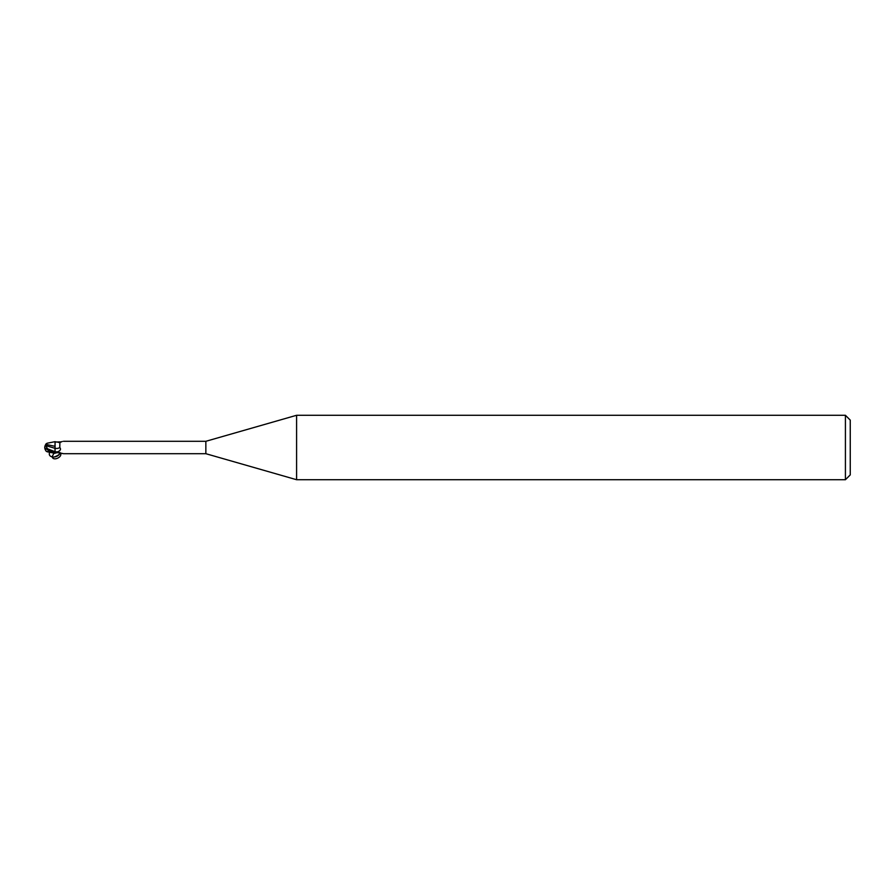 <?xml version="1.0" encoding="UTF-8"?>
<svg xmlns="http://www.w3.org/2000/svg" width="895" height="895" viewBox="0 0 895 895"><rect width="100%" height="100%" fill="white"/><g stroke="black" fill="none" stroke-linecap="round" stroke-linejoin="round"><path stroke-width="1.34" d="M296.592 479.72L205.85 453.698L205.85 441.302L296.592 415.28L845.417 415.28L850.25 420.113L850.25 474.887L845.417 479.72L296.592 479.72L296.592 415.28M845.417 479.72L845.417 415.28M51.194 452.031L55.065 453.329L55.065 452.445L57.862 451.751C60.491 450.577 61.14 449.167 59.786 447.5L59.887 442.522L62.247 441.492M55.065 452.635L47.558 448.787L45.712 445.609L54.987 448.294L55.065 452.836L55.065 446.247M54.987 446.37L55.065 441.671L54.987 446.37M205.85 453.698L63.455 453.698M63.455 441.302L205.85 441.302M55.065 453.262L55.703 452.848M56.027 452.725A6.657 4.732 -28.5 0 0 55.512 452.959L58.499 452.601L63.042 453.597M62.247 453.508L60.86 453.138M47.569 448.798L55.065 451.729L55.065 452.445M55.065 452.836L55.065 448.317A7.015 4.99 -151.5 0 0 59.786 447.5M55.512 442.04L60.86 441.861M58.499 442.398A6.992 4.978 -151.5 0 0 59.909 442.499L55.065 441.738M55.065 446.952L55.065 441.671L47.144 443.226M55.065 446.336L45.958 444.39L47.066 443.238M46.204 451.248L50.086 451.919L50.086 451.237M45.589 450.263A6.243 5.023 25 0 1 44.75 447.5A6.243 5.023 155 0 1 45.723 444.546L45.958 444.39M44.75 447.5A5.583 0.593 30.2 0 0 51.194 451.841L50.086 451.919M45.712 445.609L45.723 444.345M49.706 452.243C47.077 458.106 57.806 458.833 60.122 452.948M60.368 453.015C63.097 457.054 52.693 461.675 52.201 456.629L53.98 453.105M55.065 451.74A9.677 6.891 -151.5 0 0 57.862 451.751M51.194 451.841L51.194 451.035M52.201 456.629C52.055 455.521 50.993 459.437 58.835 454.772L59.875 452.456M55.065 453.317L47.066 451.762M44.951 447.813A6.22 6.22 0 0 0 46.26 451.326M46.26 443.674A6.22 6.22 0 0 0 45.589 444.737"/></g></svg>
